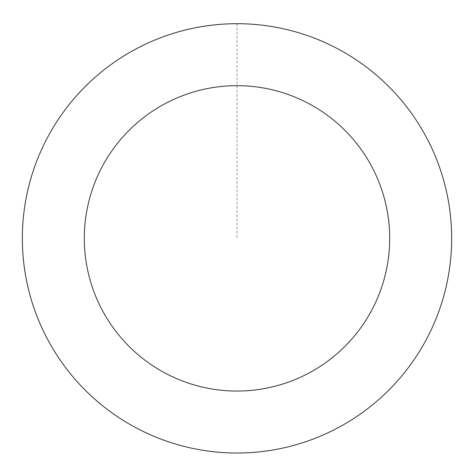 <?xml version="1.0" encoding="UTF-8"?>
<svg xmlns="http://www.w3.org/2000/svg" width="474" height="474" viewBox="0 0 474 474"><rect width="100%" height="100%" fill="white"/><g stroke="black" fill="none" stroke-linecap="round" stroke-linejoin="round"><path stroke-width="0.36" stroke-dasharray="2.37 1.78" d="M271.081 26.449A214.633 214.633 0 0 1 403.481 373.832A214.633 214.633 0 0 1 36.439 314.807A214.633 214.633 0 0 1 271.081 26.449A214.633 214.633 0 0 1 403.481 373.832A214.633 214.633 0 0 1 36.439 314.807A214.633 214.633 0 0 1 271.081 26.449M271.081 26.426A214.663 214.663 0 0 0 25.063 204.276A214.663 214.663 0 0 0 202.919 450.3A214.663 214.663 0 0 0 448.937 272.443A214.663 214.663 0 0 0 271.081 26.426M271.069 26.497A214.586 214.586 0 0 0 25.14 204.288A214.586 214.586 0 0 0 202.931 450.223A214.586 214.586 0 0 0 448.86 272.432A214.586 214.586 0 0 0 271.069 26.497M202.919 450.3A214.663 214.663 0 0 0 437.585 161.912A214.663 214.663 0 0 0 70.496 102.876A214.663 214.663 0 0 0 202.919 450.3M237 23.724L237 238.363"/><path stroke-width="0.71" d="M202.919 450.3A214.663 214.663 0 0 0 437.585 161.912A214.663 214.663 0 0 0 70.496 102.876A214.663 214.663 0 0 0 202.919 450.3M212.755 389.118A152.693 152.693 0 0 0 379.68 183.977A152.693 152.693 0 0 0 118.565 141.987A152.693 152.693 0 0 0 212.755 389.118"/></g></svg>
